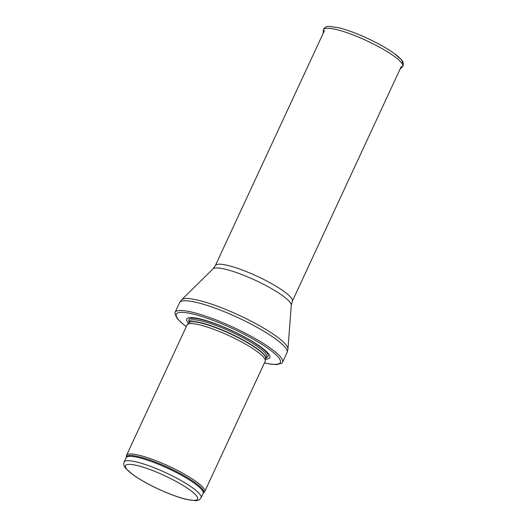 <?xml version="1.0" encoding="UTF-8"?>
<svg xmlns="http://www.w3.org/2000/svg" width="527" height="527" viewBox="0 0 527 527"><rect width="100%" height="100%" fill="white"/><g stroke="black" fill="none" stroke-linecap="round" stroke-linejoin="round"><path stroke-width="0.79" d="M126.269 457.364A42.575 7.905 -155.1 0 1 168.35 467.581A42.575 7.905 -155.1 0 1 203.323 493.127L204.357 492.099A43.082 7.997 -155.1 0 0 204.687 491.638A43.082 7.997 -155.1 0 0 168.976 466.243A43.082 7.997 -155.1 0 0 126.526 455.361A43.082 7.997 -155.1 0 0 126.388 455.901L126.17 457.713A42.41 7.872 -155.1 0 1 167.961 468.431A42.41 7.872 -155.1 0 1 203.112 493.43L201.083 497.804A42.41 7.872 -155.1 0 0 165.926 472.805A42.41 7.872 -155.1 0 0 124.141 462.093C123.404 464.333 123.937 466.441 125.749 468.398L133.061 474.82C142.356 481.329 153.91 487.442 167.724 493.153C174.773 496.012 180.992 498.094 186.387 499.398L195.227 500.65C197.888 500.769 199.845 499.82 201.083 497.804M204.687 491.638L265.193 361.285A43.082 7.997 -155.1 0 0 265.312 360.896A43.082 7.997 -155.1 0 0 229.482 335.89A43.082 7.997 -155.1 0 0 187.256 324.665A43.082 7.997 -155.1 0 0 187.032 325.007L126.526 455.361M265.615 359.104A45.777 8.498 -155.1 0 0 231.92 330.64A45.777 8.498 -155.1 0 0 188.422 323.275M264.429 362.938L271.023 364.21L277.031 364.559L281.754 363.208A59.241 11.001 -155.1 0 0 282.538 362.299A59.241 11.001 -155.1 0 0 233.435 327.379A59.241 11.001 -155.1 0 0 175.063 312.412A59.241 11.001 -155.1 0 0 174.878 313.591L176.894 318.077L181.038 322.438L186.268 326.661M167.626 493.061A39.716 7.371 24.9 0 1 127.567 464.452A39.716 7.371 24.9 0 1 189.298 489.537A39.716 7.371 24.9 0 1 167.626 493.061M265.312 360.896L265.713 358.518A42.45 7.879 -155.1 0 0 230.411 333.881A42.45 7.879 -155.1 0 0 188.811 322.82L187.256 324.665M188.765 322.873L189.555 321.174A42.41 7.872 -155.1 0 1 231.34 331.885A42.41 7.872 -155.1 0 1 266.491 356.884L265.707 358.584A42.41 7.872 -155.1 0 0 230.523 333.637A42.41 7.872 -155.1 0 0 188.771 322.867M266.128 357.668A43.636 8.103 -155.1 0 0 231.873 330.732A43.636 8.103 -155.1 0 0 189.193 321.951M264.462 362.866A57.357 10.652 -155.1 0 0 267.564 348.077A57.357 10.652 -155.1 0 0 195.589 314.665A57.357 10.652 -155.1 0 0 186.301 326.582M282.538 362.299L287.05 352.57A59.241 11.001 -155.1 0 0 237.947 317.649A59.241 11.001 -155.1 0 0 179.582 302.682L175.063 312.412M291.279 305.205A43.24 8.03 -155.1 0 0 255.299 280.272A43.24 8.03 -155.1 0 0 213.027 268.882L215.372 265.555A42.41 7.872 -155.1 0 1 257.156 276.267A42.41 7.872 -155.1 0 1 292.314 301.266L291.279 305.205L287.946 349.131A58.747 10.909 -155.1 0 0 239.06 315.251A58.747 10.909 -155.1 0 0 181.631 299.784L179.582 302.682M402.048 63.569A41.962 7.793 -155.1 0 0 357.905 34.196A41.962 7.793 -155.1 0 0 357.813 34.156M356.377 36.244A43.636 8.103 -155.1 0 0 323.394 30.171L323.644 29.123C324.83 27.121 326.687 26.198 329.204 26.35L338.716 27.727C344.283 29.104 350.672 31.258 357.892 34.189C372.53 40.256 384.684 46.712 394.348 53.55L401.541 59.926C403.28 61.751 403.774 63.767 403.01 65.961L402.371 66.83A43.636 8.103 -155.1 0 0 356.377 36.244M124.141 462.093L126.17 457.713M287.946 349.131L287.05 352.57M213.027 268.882L181.631 299.784M292.314 301.266L401.39 66.283M215.372 265.555L324.448 30.566M323.394 30.171L323.104 33.471M402.371 66.83L400.039 69.182"/></g></svg>
